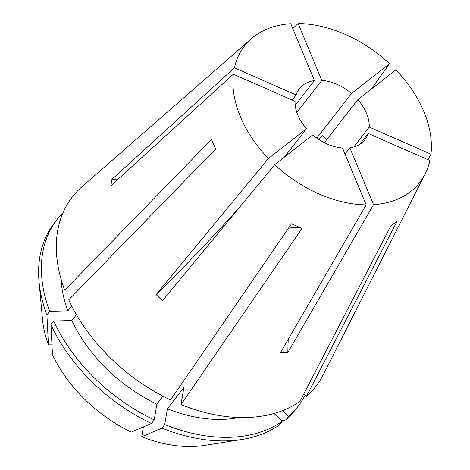 <?xml version="1.0" encoding="UTF-8"?>
<svg xmlns="http://www.w3.org/2000/svg" width="470" height="470" viewBox="0 0 470 470"><rect width="100%" height="100%" fill="white"/><g stroke="black" fill="none" stroke-linecap="round" stroke-linejoin="round"><path stroke-width="0.7" d="M143.379 426.924L141.752 436.724A121.789 83.061 37.9 0 0 192.347 446.5A121.789 83.061 37.9 0 0 204.515 445.401L241.886 439.491A152.486 103.993 37.9 0 0 279.392 424.974L282.164 421.408L274.098 413.477M141.752 436.724L161.974 428.088A152.486 103.993 37.9 0 0 226.652 440.866A152.486 103.993 37.9 0 0 241.886 439.491M161.974 428.088L164.747 424.528A152.486 103.993 37.9 0 0 229.425 437.306A152.486 103.993 37.9 0 0 282.164 421.408M164.747 424.528L167.361 408.753A130.531 89.024 37.9 0 0 221.963 419.387A130.531 89.024 37.9 0 0 238.895 417.507M167.361 408.753L183.876 387.521L181.05 404.576L302.04 228.414A296.658 75.271 -66.3 0 0 288.368 228.397M373.538 204.685A111.073 75.752 37.9 0 0 425.156 173.971A111.073 75.752 37.9 0 0 429.903 160.576L368.186 133.457A41.53 28.323 37.9 0 1 364.931 139.696A41.53 28.323 37.9 0 1 349.856 147.797L373.538 204.685L287.846 352.459L284.168 352.659L280.496 352.653L366.183 204.885L342.501 147.997A41.53 28.323 37.9 0 1 312.762 134.925L274.727 164.694A111.073 75.752 37.9 0 0 366.183 204.885M181.05 404.576A154.266 105.21 37.9 0 0 246.55 417.524A154.266 105.21 37.9 0 0 299.948 401.415L390.74 226.058L397.215 220.988L306.422 396.351A154.266 105.21 37.9 0 0 323.307 374.625L425.156 173.971M371.235 89.165L389.571 63.691A111.073 75.752 37.9 0 0 298.115 23.5L292.757 28.488M357.835 99.652A41.53 28.323 37.9 0 1 369.244 127.065L430.961 154.184A111.073 75.752 37.9 0 0 395.869 69.883L357.835 99.652L324.37 142.663M430.961 154.184L428.088 159.776M306.464 128.733L268.429 158.502A111.073 75.752 37.9 0 1 233.337 74.195L295.054 101.314A41.53 28.323 37.9 0 0 306.464 128.733L284.344 157.168M292.134 100.034L296.112 94.928L234.395 67.809L111.913 179.381A237.327 162.79 -170.6 0 0 118.346 178.947M295.219 105.292L314.442 80.582A41.53 28.323 37.9 0 0 299.367 88.689A41.53 28.323 37.9 0 0 296.112 94.928M314.442 80.582L290.76 23.694A111.073 75.752 37.9 0 0 251.333 38.74A111.073 75.752 37.9 0 0 234.395 67.809M296.834 112.471L321.797 80.388L298.115 23.5M316.821 138.086L351.537 93.454A41.53 28.323 37.9 0 0 321.797 80.388M369.244 127.065L353.751 146.981M368.186 133.457L359.685 144.384M349.856 147.797L345.009 154.025M287.522 154.677A41.53 28.323 37.9 0 0 286.635 154.219M274.727 164.694L162.444 300.782L156.152 294.584A237.327 29.246 134.5 0 0 240.311 206.406M268.429 158.502L156.152 294.584M233.337 74.195L110.855 185.773L111.913 179.381M251.333 38.74L81.839 186.854A154.266 105.21 37.9 0 0 64.731 290.143L78.555 289.773M302.04 228.414L291.529 223.796L170.545 399.958A154.266 105.21 37.9 0 1 68.761 299.825L215.595 149.096L211.565 139.408L64.731 290.143M389.571 63.691L351.537 93.454M61.088 279.18A130.531 89.024 37.9 0 0 67.839 310.852L49.685 311.334L46.912 314.9L48.428 344.91L51.964 344.815M71.687 305.911L67.839 310.852M63.039 212.651A152.486 103.993 37.9 0 0 57.258 219.208A152.486 103.993 37.9 0 0 49.685 311.334M57.258 219.208L54.491 222.768A152.486 103.993 37.9 0 0 39.039 281.689A152.486 103.993 37.9 0 0 46.912 314.9M39.039 281.689L42.5 319.365A121.789 83.061 37.9 0 0 48.428 344.91M303.873 393.837L306.422 396.351M281.536 420.791L285.872 419.904L288.639 416.344L282.764 410.563M288.639 416.344A152.486 103.993 37.9 0 0 297.962 406.468A152.486 103.993 37.9 0 0 305.183 395.123M285.872 419.904A152.486 103.993 37.9 0 0 295.195 410.028L297.962 406.468M76.44 314.677L71.875 320.54L53.715 321.022L50.942 324.582L52.458 354.597A121.789 83.061 37.9 0 0 131.248 432.106L151.469 423.47L154.236 419.91L156.851 404.135L163.02 396.21M71.875 320.54A130.531 89.024 37.9 0 0 156.851 404.135M53.715 321.022A152.486 103.993 37.9 0 0 154.236 419.91M50.942 324.582A152.486 103.993 37.9 0 0 151.469 423.47M318.466 139.214A207.664 25.592 134.5 0 0 322.42 135.742L326.574 139.831M287.846 352.459A237.327 133.545 88.5 0 1 288.251 339.281"/></g></svg>
